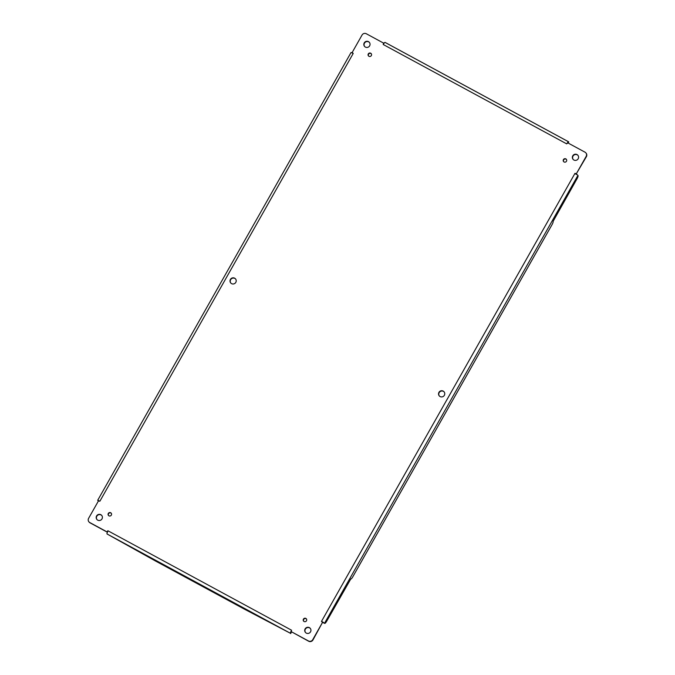 <?xml version="1.0" encoding="UTF-8"?>
<svg xmlns="http://www.w3.org/2000/svg" width="675" height="675" viewBox="0 0 675 675"><rect width="100%" height="100%" fill="white"/><g stroke="black" fill="none" stroke-linecap="round" stroke-linejoin="round"><path stroke-width="1.01" d="M566.468 161.257A1.772 1.721 140.5 0 1 563.583 161.561A1.772 1.721 140.5 0 1 563.844 159.106A1.772 1.721 140.5 0 1 566.468 161.257M310.542 631.825A3.156 3.071 140.5 0 1 305.395 632.365A3.156 3.071 140.5 0 1 305.876 627.995A3.156 3.071 140.5 0 1 310.542 631.825M235.82 282.361A3.156 3.071 140.5 0 1 230.681 282.901A3.156 3.071 140.5 0 1 231.162 278.53A3.156 3.071 140.5 0 1 235.82 282.361M444.361 395.297A3.156 3.071 140.5 0 1 439.222 395.837A3.156 3.071 140.5 0 1 439.703 391.458A3.156 3.071 140.5 0 1 444.361 395.297M111.341 515.109A1.772 1.721 140.5 0 1 108.456 515.413A1.772 1.721 140.5 0 1 108.726 512.958A1.772 1.721 140.5 0 1 111.341 515.109M371.334 55.586A1.772 1.721 140.5 0 1 368.449 55.89A1.772 1.721 140.5 0 1 368.719 53.426A1.772 1.721 140.5 0 1 371.334 55.586M306.475 620.789A1.772 1.721 140.5 0 1 303.59 621.093A1.772 1.721 140.5 0 1 303.86 618.629A1.772 1.721 140.5 0 1 306.475 620.789M578.188 158.76A3.156 3.071 140.5 0 1 573.041 159.3A3.156 3.071 140.5 0 1 573.522 154.929A3.156 3.071 140.5 0 1 578.188 158.76M369.647 45.833A3.156 3.071 140.5 0 1 364.508 46.364A3.156 3.071 140.5 0 1 364.989 41.993A3.156 3.071 140.5 0 1 369.647 45.833M102.001 518.889A3.156 3.071 140.5 0 1 96.862 519.429A3.156 3.071 140.5 0 1 97.335 515.059A3.156 3.071 140.5 0 1 102.001 518.889M566.705 143.876L383.223 44.508L383.527 43.073L366.306 33.75A3.156 3.071 -39.5 0 0 362.053 35.016L352.215 52.405L353.211 53.452L99.875 501.221L98.44 500.951L88.602 518.333A3.156 3.071 -39.5 0 0 89.767 522.534L106.987 531.866L107.89 530.752L291.549 630.214L291.237 631.648L308.458 640.972A3.156 3.071 -39.5 0 0 312.719 639.706L322.557 622.316L321.46 621.439L574.99 173.332L576.323 173.77L586.162 156.389A3.156 3.071 -39.5 0 0 585.006 152.187L567.785 142.855L566.705 143.876L567.734 142.349A2.987 0.641 -61.6 0 1 568.569 141.775A2.987 0.641 -61.6 0 1 568.612 141.818L568.207 143.092M566.418 159.452A1.772 1.721 -39.5 0 0 563.701 161.696M310.373 628.492A3.156 3.071 -39.5 0 0 306.113 628.273A3.156 3.071 -39.5 0 0 305.522 632.5M235.659 279.028A3.156 3.071 -39.5 0 0 231.39 278.809A3.156 3.071 -39.5 0 0 230.799 283.036M444.201 391.964A3.156 3.071 -39.5 0 0 439.931 391.736A3.156 3.071 -39.5 0 0 439.341 395.972M111.299 513.304A1.772 1.721 -39.5 0 0 108.582 515.548M371.284 53.781A1.772 1.721 -39.5 0 0 368.567 56.017M306.433 618.983A1.772 1.721 -39.5 0 0 303.716 621.219M578.019 155.436A3.156 3.071 -39.5 0 0 573.758 155.208A3.156 3.071 -39.5 0 0 573.168 159.435M369.478 42.5A3.156 3.071 -39.5 0 0 365.217 42.272A3.156 3.071 -39.5 0 0 364.627 46.508M101.832 515.565A3.156 3.071 -39.5 0 0 97.571 515.337A3.156 3.071 -39.5 0 0 96.981 519.564M574.898 173.5L576.627 174.504L576.323 173.77L586.398 156.668A3.156 3.071 -39.5 0 0 586.119 153.191L585.892 152.913M321.562 621.27L324.7 623.362A3.156 0.675 118.4 0 0 324.751 623.396A3.156 0.675 118.4 0 0 326.708 621.186L350.806 578.939A3.156 0.675 118.4 0 0 350.857 578.981A3.156 0.675 118.4 0 0 352.814 576.771L552.007 224.707A3.156 0.675 118.4 0 0 553.087 221.408L576.956 178.883A3.156 0.675 118.4 0 0 578.036 175.593L576.323 173.77M323.291 622.274L322.557 622.316L323.291 622.274M291.549 630.214L290.723 631.977L291.237 631.648L308.694 641.25A3.156 3.071 -39.5 0 0 312.947 639.984L322.557 622.316M108.059 530.845L107.232 532.609A2.987 0.641 118.4 0 0 107.038 533.967L155.604 561.06L244.308 609.095L290.52 633.336A2.987 0.641 -61.6 0 1 290.723 631.977L291.237 631.648M107.232 532.609L106.987 531.866M88.881 521.809L89.108 522.087A3.156 3.071 -39.5 0 0 89.994 522.813L107.038 532.043M99.875 501.221L98.339 500.453L98.44 500.951M97.985 500.58A3.156 0.675 -61.6 0 1 97.926 500.563A3.156 0.675 -61.6 0 1 97.883 500.529L98.339 500.453M353.211 53.452L351.042 52.507L97.706 500.276M351.675 52.684L352.215 52.405M383.223 44.508L384.252 42.981L383.527 43.073M568.51 141.758L385.121 42.449A2.987 0.641 118.4 0 0 385.079 42.407A2.987 0.641 118.4 0 0 384.252 42.981M567.734 142.349L567.785 142.855L567.734 142.349M576.56 174.049L575.944 174.26M324.7 623.362L322.751 622.519M322.785 622.595L322.608 622.029M290.697 633.589L291.271 631.749M324.565 623.194L577.901 175.424M107.038 533.967L290.52 633.336M290.663 633.504L291.431 632.138M568.747 141.986L568.148 143.058M385.079 42.407L568.569 141.775M290.798 631.918L291.406 631.842M323.392 622.662L324.751 623.396"/></g></svg>
